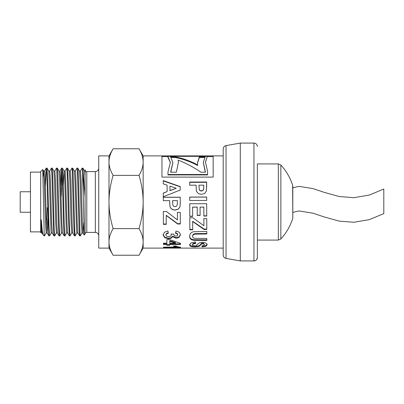<?xml version="1.0" encoding="UTF-8"?>
<svg xmlns="http://www.w3.org/2000/svg" width="404" height="404" viewBox="0 0 404 404"><rect width="100%" height="100%" fill="white"/><g stroke="black" fill="none" stroke-linecap="round" stroke-linejoin="round"><path stroke-width="0.61" d="M292.799 186.289L292.799 217.711L292.799 212.368L299.152 210.959L313.06 213.221L324.321 216.978L339.244 221.124L353.909 222.281L369.332 219.635L383.8 213.625L383.8 189.037L369.332 195.046L353.909 197.692L339.244 196.536L324.321 192.39L313.06 188.633L299.152 186.37L292.799 187.779L292.632 185.244L292.799 217.711A3.414 3.414 180 0 1 292.632 218.756A54.641 54.641 0 0 1 280.856 238.976L278.341 240.077L278.341 163.923L257.358 163.923L257.358 257.494L257.358 163.923M292.632 185.244A54.641 54.641 0 0 0 280.856 165.024L280.856 238.976M223.21 251.051L223.21 201.869M223.21 255.035A3.414 3.414 -0 0 0 226.028 258.398C224.276 257.959 223.336 256.838 223.21 255.035L223.21 148.965C223.336 147.162 224.276 146.041 226.028 145.602L240.284 143.087L240.284 260.913L253.944 260.913A3.414 3.414 -0 0 0 257.358 257.494L257.358 257.494C256.626 260.757 255.53 260.322 255.227 260.661L253.944 260.913L253.944 143.087C256.02 143.289 257.156 144.43 257.358 146.506M47.995 218.498L47.137 232.936L46.516 223.397L44.93 173.387L44.612 171.028L43.602 171.028L43.102 176.654M43.142 234.85L42.011 232.941L41.269 219.751L41.269 232.972L42.031 232.972M46.172 232.972L45.521 223.897L44.258 180.618L43.637 171.064L42.768 169.559L44.193 233.881L44.193 235.896L43.122 234.825M49.697 171.059L51.424 168.104L51.884 173.341L53.505 230.214L53.949 235.865L52.257 232.941L51.636 223.387L50.374 180.103L49.727 171.028M52.278 232.972L51.288 232.972L50.965 230.613L49.384 180.603L48.763 171.064L47.071 168.135L46.298 168.104L47.01 180.26L48.637 234.613L48.828 235.865L49.596 235.896L48.879 223.528L47.662 177.694L47.071 168.135M47.293 207.636L46.667 227.22M54.818 171.064L56.51 168.135L56.752 169.175L58.373 223.109L59.075 235.865L57.383 232.936L56.757 223.407L55.494 180.098L54.858 171.033M56.409 232.967L55.767 223.902L54.505 180.593L53.884 171.059L52.146 168.104M60.802 185.502L61.62 168.16L62.433 181.911L63.65 227.659L64.196 235.865L62.504 232.936L61.883 223.387L60.297 173.387L59.979 171.028L58.989 171.028M62.524 232.972L61.529 232.972L61.211 230.613L59.63 180.618L59.009 171.064L57.318 168.135L56.545 168.104M65.064 171.064L66.791 168.104L67.301 174.518L68.518 219.65L69.316 235.87L67.625 232.941L67.003 223.397L65.423 173.392L65.1 171.028L64.11 171.028M67.645 232.972L66.655 232.972L66.332 230.613L64.751 180.608L64.13 171.064L62.438 168.135L61.676 168.104M64.095 171.033L63.271 185.502M70.185 171.064L71.912 168.104L72.17 169.761L73.791 224.71L74.442 235.865L72.75 232.936L72.129 223.402L70.867 180.098L70.225 171.033M71.776 232.967L71.134 223.902L69.872 180.593L69.251 171.059L67.559 168.13L66.791 168.104M75.311 171.059L77.038 168.099L77.447 172.266L79.068 228.982L79.563 235.865L77.871 232.936L77.25 223.382L75.669 173.387L75.346 171.028L74.336 171.028L74.998 180.613L76.578 230.613L76.901 232.972L77.891 232.972M83.724 222.407L83.032 232.972L82.371 223.402L81.108 180.098L80.472 171.033M82.027 232.972L81.381 223.897L80.118 180.608L79.462 171.033M79.563 235.865L80.33 235.896M80.431 171.064L82.123 168.135L82.315 168.71L83.295 196.026L83.295 172.114L82.926 168.135L82.158 168.104M82.057 232.941L80.335 235.896L80.012 233.265L78.391 177.457L77.987 169.286L77.805 168.135L77.048 168.104M74.442 235.865L75.2 235.896M76.937 232.941L75.21 235.896L74.755 230.714L73.134 173.978L72.73 168.276L71.912 168.104M69.316 235.87L70.089 235.896L69.498 227.396L68.286 181.729L67.559 168.13M71.816 232.936L70.089 235.891M64.196 235.865L64.963 235.896L64.241 223.397L63.029 177.573L62.438 168.135M66.69 232.936L64.963 235.896M59.075 235.865L59.832 235.896L59.388 230.805L57.772 174.073L57.318 168.135M62.034 171.493L61.262 196.364M61.57 232.941L59.843 235.896M53.949 235.865L54.722 235.896L54.131 227.508L52.919 181.866L52.192 168.13M56.444 232.936L54.722 235.891M51.323 232.936L49.596 235.896M192.647 216.17L189.794 216.18L189.754 203.727M200.106 215.251L197.253 215.256L197.228 207.065L192.617 207.08L192.647 216.382L189.794 216.393L189.754 203.757L206.691 203.707L206.727 216.039L203.863 216.044L203.838 207.121L200.081 207.136L200.106 215.448L197.253 215.458L197.228 207.141L192.617 207.156M206.727 215.827L203.863 215.837L203.838 207.045L200.081 207.136M206.823 239.865L193.617 239.739L191.486 239.168L190.102 238.012L189.577 235.966M206.792 233.522L194.789 233.633L193.122 234.371L192.501 236.375M189.577 236.396L190.127 233.926L191.577 232.462L193.45 231.734L206.782 231.447L206.792 233.992L194.789 234.113L193.122 234.855L192.501 236.401L193.102 237.825L194.566 238.375L206.813 238.441L206.823 240.436L193.617 240.304L191.486 239.729L190.102 238.552L189.577 236.436M192.501 236.391L192.501 235.88M194.789 233.633L194.789 234.113M223.21 155.893L143.147 155.893L143.147 248.107L223.21 248.107M169.705 202.869L169.7 200.652L163.312 200.667L163.302 197.258L180.24 197.208L180.255 202L180.012 206.676L178.361 209.06L175.068 210.024L172.442 209.484L170.771 208.085L169.958 206.353L169.705 202M163.302 197.329L180.24 197.278L180.255 202M177.386 202.444L177.381 200.626L172.579 200.642L172.856 205.212L173.69 206.277L175.008 206.656L176.533 206.111L177.28 204.737L177.386 202.439M172.579 200.642L172.579 202M169.958 206.353L169.705 202.879M180.255 202.904L180.012 206.747L178.361 209.166L175.068 210.146L172.442 209.595L170.771 208.176L169.958 206.419M180.431 234.441L178.916 236.971L176.104 237.714L172.538 236.189L171.144 237.658L168.524 238.188L164.721 237.204L163.135 234.547M172.538 236.189L172.538 236.704L171.144 238.193L168.524 238.729L164.721 237.729L163.135 235.037L164.448 232.265L167.902 230.911L168.291 233.29L166.458 233.881L165.827 235.017L166.594 236.173L168.655 236.628L170.594 236.183L171.306 235.083L171.059 234.027L173.705 234.28L174.281 235.684L175.897 236.148L177.26 235.805L177.76 234.381L177.179 233.386L175.493 232.876M171.306 234.598L171.225 234.042M168.291 232.825L166.458 233.406L165.827 235.017M177.76 234.381L177.76 234.87L177.179 233.855L175.493 233.34L175.993 231.078L178.447 231.8L179.896 233.113L180.431 234.926L178.916 237.496L176.104 238.249L172.538 236.704M173.705 234.28L173.705 233.891M161.969 156.595L167.968 156.595M207.141 156.595L213.176 156.595M170.377 162.63L167.968 157.373L167.968 156.702L170.382 162.332L167.968 172.018L167.968 174.922L207.565 174.922L207.565 171.336L205.444 162.054L207.141 156.939L205.449 162.357M213.176 155.909L213.176 177.103L161.969 177.103L161.969 155.909L213.176 155.909M207.141 156.939L207.141 156.328L167.968 156.328L167.968 156.702M167.968 174.518L207.565 174.518M163.514 247.102L163.514 247.662L163.504 247.102L175.74 247.091L175.74 246.425L174.397 246.036M178.639 246.98L175.74 246.98M175.74 247.091L173.266 246.036L176.21 246.031L177.795 246.768L180.512 247.213L180.517 247.657L163.514 247.662M189.688 182.356L206.626 182.31L206.641 187.406M198.965 185.168L199.243 189.501L200.076 190.531L201.394 190.905L202.919 190.37L203.667 189.047L203.768 185.153L198.965 185.168L199.243 189.688L200.076 190.703L201.394 191.067L202.919 190.547L203.667 189.239L203.773 186.931M203.773 186.704L203.773 186.971M196.086 185.173L189.698 185.194L189.688 182.058L206.626 182.012L206.399 190.991L204.747 193.375L201.455 194.349L198.829 193.804L197.157 192.395L196.349 190.673L196.086 185.173M206.626 182.31L206.626 182.012M203.348 162.539L205.298 172.2M204.55 157.535L199.354 157.535L197.516 162.994M175.331 157.535L175.331 156.863C182.754 158.257 190.183 160.944 197.607 164.918L197.607 165.468C190.183 161.549 182.754 158.908 175.331 157.535L171.311 157.535M172.872 162.772L170.786 172.2M199.354 157.535L199.354 156.863L205.151 156.863L203.343 162.241L205.449 172.2L200.924 172.2C193.339 167.039 185.754 163.024 178.169 160.156L178.376 162.817M197.607 164.918L197.516 162.696L199.354 156.863M178.169 160.156L178.376 162.519L176.356 172.2L170.624 172.2L172.872 162.474L170.564 156.863L175.331 156.863M169.746 244.617L166.892 244.622L166.882 243.859L163.479 243.864L163.474 243.178L166.877 243.173L166.857 239.602L169.695 239.597L180.477 243.339L180.482 244.476L169.741 244.486L169.746 245.258L166.892 245.263L166.882 244.491L163.479 244.496L163.469 243.178M180.482 243.844L169.741 243.859L169.741 244.486M166.877 243.173L166.857 239.602M175.518 243.163L175.518 242.552L169.715 240.693L169.731 243.168L175.518 243.163L169.715 241.274M163.479 243.864L163.479 244.496M166.882 243.859L166.882 244.491M166.892 244.622L166.892 245.263M166.241 224.013L163.383 224.018L163.342 211.368M180.32 223.67L177.664 223.675L166.211 215.292L166.241 224.346L163.383 224.351L163.342 211.504L166.428 211.499L177.442 219.943L177.417 212.448L180.285 212.438L180.32 223.993L177.664 223.998L166.211 215.489M177.442 219.943L177.417 212.292M163.383 224.018L163.383 224.351M177.664 223.675L177.664 223.998M163.251 180.906L180.204 186.81L180.214 190.213M163.287 193.198L167.13 191.607L167.11 185.148L163.261 183.865L163.251 180.588L180.204 186.582L180.214 190.037L163.302 196.743L163.287 193.067L167.13 191.607M169.968 186.123L169.983 190.703L176.26 188.269L169.968 186.123L169.983 190.537L176.26 188.269M207.141 244.213L205.757 245.728L202.03 246.152L202.03 246.819L201.869 245.89L203.742 245.592L204.308 244.839L203.692 243.299L202.636 243.077L201.611 243.289L199.278 245.632L197.561 246.112L192.137 246.081L190.244 245.491L189.612 244.304M202.03 246.152L201.98 245.885M195.738 242.849L193.279 243.365L192.501 244.314L192.501 244.935M204.308 244.203L204.308 244.839L203.692 243.92L201.611 243.91L199.278 246.288L194.869 246.935L192.137 246.748L190.244 246.142L189.612 244.94L191.082 242.9L195.405 241.9L195.738 243.466L193.279 243.986L192.501 244.95L192.501 244.314M192.501 244.94L193.208 245.789L195.869 245.935L198.99 242.94L202.394 242.193L204.818 242.546L206.54 243.506L207.141 244.849L205.757 246.384L202.03 246.819M192.693 229.381L189.84 229.391L189.799 217.524M206.772 229.068L204.116 229.073L192.663 221.266L192.693 229.795L189.84 229.8L189.799 217.756L192.88 217.751L203.894 225.74L203.874 218.66L206.737 218.65L206.772 229.472L204.116 229.482L192.663 221.559M203.894 225.74L203.874 218.412M189.84 229.391L189.84 229.8M204.116 229.073L204.116 229.482M189.734 197.147L206.671 197.102L206.681 200.46M206.681 200.434L189.744 200.485L189.734 197.076L206.671 197.026L206.681 200.434M83.295 172.114L85.087 197.203L85.087 169.897C85.562 171.24 86.133 171.806 86.794 171.604L86.794 232.396A1.707 1.707 0 0 0 85.087 234.103L85.087 197.203M84.204 234.987L83.295 196.026M113.11 255.237L108.994 248.107L108.994 162.07C108.989 166.256 110.363 170.695 113.11 175.381C110.363 184.759 108.989 193.632 108.994 202C108.989 210.368 110.363 219.241 113.11 228.619C110.363 233.305 108.989 237.744 108.994 241.93C108.989 246.112 110.363 250.551 113.11 255.237L139.026 255.237C141.759 250.611 143.132 246.177 143.147 241.93C143.132 237.678 141.759 233.244 139.026 228.619C141.759 219.367 143.132 210.494 143.147 202C143.132 193.506 141.759 184.633 139.026 175.381C141.759 170.756 143.132 166.322 143.147 162.07C143.132 157.823 141.759 153.389 139.026 148.763L113.11 148.763C110.363 153.449 108.989 157.888 108.994 162.07L108.994 155.893L113.11 148.763M41.269 232.972L40.693 232.396L40.693 171.604L42.768 169.559M43.036 234.714L42.228 230.573L41.269 219.751M46.197 232.941L44.475 235.896L44.193 233.881M45.435 185.502L46.298 168.104M85.087 176.78L84.618 171.059L82.926 168.135M113.11 175.381L139.026 175.381M113.11 228.619L139.026 228.619M108.994 248.107L98.748 248.107L98.748 155.893L108.994 155.893M98.748 235.81A3.414 3.414 0 0 0 95.334 232.396L95.334 171.604C97.409 171.402 98.546 170.266 98.748 168.19M40.693 231.881L30.446 231.881L30.446 172.119L40.693 172.119M30.446 212.246L20.2 212.246L20.2 191.754L30.446 191.754M240.284 260.913L226.028 258.398L226.028 145.602M190.102 238.012L190.102 238.552M191.486 239.168L191.486 239.729M193.617 239.739L193.617 240.304M197.925 239.88L197.925 240.451M193.122 234.371L193.122 234.855M197.617 233.537L197.617 234.012M164.721 237.204L164.721 237.729M168.524 238.188L168.524 238.729M171.144 237.658L171.144 238.193M176.104 237.714L176.104 238.249M178.916 236.971L178.916 237.496M177.179 233.386L177.179 233.855M166.458 233.406L166.458 233.881M190.244 245.491L190.244 246.142M192.137 246.081L192.137 246.748M194.869 246.268L194.869 246.935M197.561 246.112L197.561 246.773M199.278 245.632L199.278 246.288M200.485 244.486L200.485 245.122M201.611 243.289L201.611 243.91M202.636 243.077L202.636 243.693M203.692 243.299L203.692 243.92M205.757 245.728L205.757 246.384M193.279 243.365L193.279 243.986M257.358 240.077L278.341 240.077M280.856 165.024L278.341 163.923M253.944 143.087L240.284 143.087M49.732 171.028L48.743 171.028M47.172 232.972L46.162 232.972M54.858 171.028L53.863 171.028M57.398 232.972L56.409 232.972M70.225 171.028L69.236 171.028M72.77 232.972L71.776 232.972M80.472 171.028L79.462 171.028M52.156 168.104L51.429 168.104M165.827 234.522L165.827 235.007M203.343 162.832L203.343 162.241M172.872 162.474L172.872 163.059M85.087 234.103L84.199 234.992M143.147 248.107L139.026 255.237M143.147 155.893L139.026 148.763M44.465 235.896L44.193 235.896M82.997 232.941L84.178 234.987M59.944 171.059L61.635 168.13M47.137 232.936L48.828 235.865M44.571 171.064L46.263 168.135M85.087 171.028L84.603 171.028M83.032 232.972L82.022 232.972M77.805 168.135L79.497 171.064M72.685 168.135L74.376 171.059M95.334 171.604L86.794 171.604M95.334 232.396L86.794 232.396"/></g></svg>
